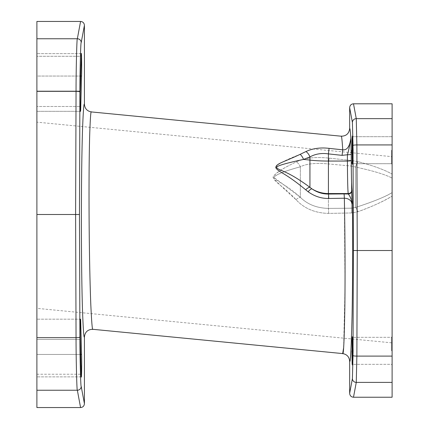 <?xml version="1.0" encoding="UTF-8"?>
<svg xmlns="http://www.w3.org/2000/svg" width="429" height="429" viewBox="0 0 429 429"><rect width="100%" height="100%" fill="white"/><g stroke="black" fill="none" stroke-linecap="round" stroke-linejoin="round"><path stroke-width="0.32" stroke-dasharray="2.15 1.61" d="M343.613 347.908L345.007 288.336L344.342 198.23A7.722 0.386 89.5 0 0 344.02 193.924L348.251 193.999L348.182 193.559C347.758 189.602 347.506 178.77 347.415 161.057L347.388 154.762L342.085 155.352L328.416 153.893L329.07 148.359C320.511 147.329 312.8 148.391 305.941 151.539L300.155 154.338C284.207 160.494 276.072 164.924 275.74 167.632C278.491 172.351 285.655 172.951 305.679 189.768L308.119 191.752C314.5 196.337 321.369 198.579 328.727 198.477L344.342 198.23C348.573 198.321 351.292 200.354 352.488 204.322C352.863 241.565 352.681 285.832 352.037 316.87C351.244 348.557 350.45 363.358 349.656 361.272M352.08 190.219L352.488 204.322C351.469 199.517 350.059 196.074 348.251 193.999A3.829 3.781 -9.4 0 0 352.08 190.219L352.011 189.774C351.587 186.207 351.335 176.432 351.244 160.457L350.852 138.17C349.769 146.466 347.061 150.354 342.739 149.828L342.085 155.352M349.656 393.35L352.407 378.571L353.008 355.571L353.394 250.515L357.26 250.515L356.869 144.927L356.268 118.64L353.501 103.797M353.394 250.515L353.008 145.463L352.407 122.463L349.656 107.684M349.656 128.507C349.984 127.965 350.38 131.188 350.852 138.17C349.506 146.546 348.353 152.075 347.388 154.762A3.829 0.601 -0.2 0 0 351.217 154.161M352.129 363.669L352.171 364.323M352.6 343.672L352.895 337.317L353.255 350.831L352.906 364.339L352.289 364.956L352.649 350.831L352.289 336.711L351.909 350.831M351.919 152.762L352.289 164.323L352.649 150.198L352.289 136.079L352.906 136.695L353.255 150.198L352.906 163.706L352.6 157.363M352.268 136.079L351.909 150.198M341.184 136.202C341.581 135.317 342.101 139.859 342.739 149.828L341.436 149.689M91.398 111.931C90.819 110.419 90.235 118.533 89.645 136.277C89.023 160.736 88.867 191.795 89.184 229.461C89.484 260.156 90.031 285.387 90.83 305.169C91.656 322.71 92.342 330.759 92.895 329.311M340.787 149.619L340.138 149.549M328.727 198.477A7.722 0.365 89.6 0 0 328.416 194.042L344.02 193.924M351.244 160.457A3.829 0.601 -0.2 0 1 347.415 161.057L328.416 161.057L328.416 153.893C321.568 152.88 315.406 153.893 309.942 156.928L303.539 159.427C285.88 163.208 276.877 165.905 276.528 167.519C279.617 171.133 287.58 170.56 309.942 187.339L311.904 188.835C317.036 192.358 322.538 194.096 328.416 194.042L328.416 193.559A30.888 30.507 180 0 1 311.904 188.835A7.722 1.877 124.5 0 0 308.119 191.752M305.941 151.539A7.722 4.639 -115.1 0 1 309.942 156.928L309.942 187.339A7.722 2.247 129.8 0 0 305.679 189.768M300.155 154.338A7.722 4.081 -112.7 0 1 303.539 159.427A77.22 12.082 180 0 1 309.942 160.097A30.888 4.832 180 0 0 328.416 161.057L328.416 193.559L348.182 193.559A3.829 3.781 -9.4 0 0 352.011 189.774M84.422 104.236C83.848 102.681 83.21 111.411 82.502 130.427C81.708 156.612 81.344 189.833 81.403 230.089C81.489 262.891 81.864 289.881 82.524 311.052C83.231 329.853 83.864 338.502 84.422 337.001M84.422 25.332L81.204 42.584C80.716 40.567 79.858 73.311 79.917 91.876L79.467 214.5L75.601 214.5L76.056 337.666C75.997 356.966 76.845 392.288 77.349 390.24L80.572 407.55M79.467 214.5L79.917 337.124C79.858 355.212 80.706 388.347 81.204 386.416L84.422 403.668M81.574 76.056C81.918 66.634 81.489 45.78 81.167 56.279L80.255 91.05C79.982 103.378 80.529 119.67 80.775 106.499L81.574 76.056L36.894 76.056L36.894 53.62L36.894 111.32L36.894 53.62L36.894 76.056L80.598 76.056M81.371 53.62L36.894 53.62L81.371 53.62L81.167 56.279L36.894 56.279L81.167 56.279M80.518 111.32L36.894 111.32L80.518 111.32L80.775 106.499L36.894 106.499L80.255 106.499M80.598 354.445L36.894 354.445L36.894 376.882L36.894 319.176L36.894 376.882L36.894 354.445L81.574 354.445L80.775 324.002C80.529 310.827 79.982 327.123 80.255 339.452L81.413 376.759M80.598 319.567L80.518 319.181L36.894 319.176L80.518 319.176M36.894 21.45L36.894 407.55M36.894 122.152L36.894 308.349L36.894 122.152L392.106 156.665L392.106 342.868L36.894 308.349M392.106 342.868L392.106 178.073C385.017 174.41 372.822 170.742 355.518 167.058L351.399 166.066L328.416 163.932C315.857 162.741 306.499 163.69 300.354 166.779A7.722 4.917 -116.1 0 0 296.31 161.883A7.722 4.917 63.9 0 1 300.354 166.779C306.542 163.696 315.894 162.747 328.416 163.932L329.102 158.135L328.416 163.932L351.399 166.066L352.08 160.58L351.399 166.066L355.518 167.058A7.722 2.429 -75.8 0 1 358.258 161.717L352.08 160.58L329.102 158.135C315.374 156.671 304.44 157.92 296.31 161.883C283.247 168.05 275.498 173.102 273.064 177.038C274.335 182.389 283.505 186.063 296.005 199.667C304.258 208.548 315.138 213.127 328.657 213.401L351.662 212.95L357.856 211.76C373.246 206.092 384.668 200.863 392.106 196.069C383.194 201.507 371.777 206.74 357.856 211.76L351.662 212.95L328.657 213.401C315.106 213.111 304.22 208.532 296.005 199.667C282.432 187.537 274.791 180.142 273.085 177.467C273.916 174.024 281.66 168.828 296.31 161.883C304.402 157.926 315.336 156.676 329.102 158.135L352.08 160.58L358.258 161.717C373.68 165.835 384.963 169.975 392.106 174.136C384.851 169.938 373.568 165.792 358.258 161.717A7.722 2.429 104.2 0 0 355.518 167.058C372.924 170.763 385.119 174.437 392.106 178.073L392.106 156.665M392.106 397.233L392.106 103.797M392.106 350.831L392.106 364.966L392.106 350.831M392.106 150.198L392.106 164.334L392.106 150.198M392.106 192.589C385.489 197.008 369.165 203.024 355.518 207.454L351.399 208.199L328.416 208.403C316.811 208.092 307.459 204.397 300.354 197.324L273.975 177.456C274.898 174.946 283.687 171.386 300.354 166.779C285.494 170.876 276.694 174.324 273.949 177.129C275.45 181.328 285.955 184.02 300.354 197.324C307.48 204.408 316.833 208.103 328.416 208.403L351.399 208.199L355.518 207.454C372.704 201.925 384.899 196.97 392.106 192.589M357.856 211.76A7.722 1.249 -108.6 0 0 355.518 207.454L355.518 167.058L355.518 207.454A7.722 1.249 71.4 0 1 357.856 211.76M296.005 199.667A7.722 2.274 -45.2 0 1 300.354 197.324A7.722 2.274 134.8 0 0 296.005 199.667M351.662 212.95A7.722 0.311 -90.6 0 0 351.399 208.199L351.399 166.066L351.399 208.199A7.722 0.311 89.4 0 1 351.662 212.95M392.106 382.395L356.268 382.395L356.869 356.108L357.26 250.515L392.106 250.515M391.489 350.831L391.489 337.317L391.489 350.831M352.547 349.549L352.6 357.995M391.489 150.198L391.489 163.712L391.489 150.198M352.6 143.039L352.579 144.444M352.289 364.956L352.906 364.339L353.255 350.831L352.906 337.323L352.579 344.948M352.547 148.917L352.895 163.712L353.255 150.198L352.906 136.69L391.489 136.685L392.106 136.068L391.489 136.685L352.895 136.685L352.289 136.079M81.204 42.584A3.861 3.823 10.6 0 0 77.349 38.76C76.855 36.621 76.003 71.52 76.056 91.334L75.601 214.5L36.894 214.5M80.572 21.45L77.349 38.76L36.894 38.76M328.657 213.401A7.722 0.279 -90.5 0 0 328.416 208.403L328.416 163.932L328.416 208.403A7.722 0.279 89.5 0 1 328.657 213.401M300.354 166.779L300.354 197.324L300.354 166.779M353.501 397.233L356.268 382.395A3.861 3.823 -169.4 0 1 352.407 378.571M392.106 356.108L356.869 356.108A3.861 0.536 -179.8 0 1 353.008 355.571M392.106 144.927L356.869 144.927A3.861 0.536 179.8 0 0 353.008 145.463M392.106 118.64L356.268 118.64A3.861 3.823 169.4 0 0 352.407 122.463M36.894 91.334L76.056 91.334A3.861 0.536 0.2 0 1 79.917 91.876M36.894 337.666L76.056 337.666A3.861 0.536 -0.2 0 0 79.917 337.124M36.894 390.24L77.349 390.24A3.861 3.823 -10.6 0 0 81.204 386.416M36.894 91.05L80.255 91.05L36.894 91.05M36.894 374.222L81.167 374.222L36.894 374.222M80.255 324.002L80.775 324.002M36.894 339.452L80.255 339.452L36.894 339.452M391.489 364.344L392.106 364.966L391.489 364.344L352.895 364.344L391.489 364.344M391.489 337.317L392.106 336.701L391.489 337.317L352.895 337.317L391.489 337.317M352.289 336.711L352.906 337.328L352.289 336.711M391.489 163.712L392.106 164.334L391.489 163.712L352.895 163.712L352.289 164.323L352.906 163.706L391.489 163.712M81.371 376.882L36.894 376.882L81.371 376.882"/><path stroke-width="0.64" d="M352.011 189.774A3.829 3.781 170.6 0 1 348.182 193.559C347.758 189.602 347.506 178.77 347.415 161.057L347.388 154.762C348.343 152.113 349.496 146.579 350.852 138.17C349.769 146.466 347.061 150.354 342.739 149.828C342.101 139.859 341.581 135.317 341.184 136.202L91.398 111.931C90.819 110.419 90.235 118.533 89.645 136.277C89.023 160.736 88.867 191.795 89.184 229.461C89.484 260.156 90.031 285.387 90.83 305.169C91.656 322.71 92.342 330.759 92.895 329.311L342.674 353.582C343.532 355.662 344.251 340.621 344.83 308.456C345.254 277.209 345.061 233.21 344.342 198.23L328.727 198.477C321.369 198.579 314.5 196.337 308.119 191.752L305.679 189.768C284.207 172.008 278.496 172.297 275.772 167.712C275.965 163.61 282.4 162.693 300.155 154.338L305.941 151.539C312.8 148.391 320.511 147.329 329.07 148.359L342.739 149.828L342.085 155.352L347.388 154.762A3.829 0.601 179.8 0 0 351.217 154.161L351.244 160.457C351.335 176.432 351.587 186.207 352.011 189.774L352.488 204.322C352.863 241.565 352.681 285.832 352.037 316.87C351.244 348.557 350.45 363.358 349.656 361.272L349.656 393.35C349.892 395.72 351.174 397.013 353.501 397.233L356.268 382.395L356.869 356.108L357.26 250.515L356.869 144.927L356.268 118.64L353.501 103.797L392.106 103.797L392.106 118.64L356.268 118.64A3.861 3.823 -10.6 0 0 352.407 122.463L349.656 107.684L349.656 128.507C349.083 133.558 346.257 136.122 341.184 136.202M340.138 149.549L329.07 148.359L328.416 153.893L342.085 155.352M349.656 128.507C349.984 127.965 350.38 131.188 350.852 138.17L351.217 154.161M349.656 393.35L352.407 378.571L353.008 355.571L353.394 250.515L392.106 250.515L392.106 118.64M353.394 250.515L353.008 145.463L352.407 122.463M352.649 350.831L352.289 364.956L352.021 340.717L352.289 336.711L352.649 350.831M352.649 150.198L352.289 164.323L352.021 140.085L352.289 136.079L352.649 150.198M351.244 160.457A3.829 0.601 179.8 0 1 347.415 161.057L328.416 161.057L328.416 193.559L348.182 193.559L348.251 193.999C350.053 196.08 351.469 199.517 352.488 204.322C351.292 200.348 348.573 198.321 344.342 198.23A7.722 0.386 -90.5 0 0 344.02 193.924L328.416 194.042C322.538 194.09 317.031 192.358 311.904 188.835L309.942 187.339C285.966 169.653 279.628 171.187 276.566 167.573C275.826 166.173 284.813 163.454 303.539 159.427L309.942 156.928C315.406 153.893 321.568 152.88 328.416 153.893L328.416 161.057A30.888 4.832 0 0 1 309.942 160.097L309.942 156.928A7.722 4.639 64.9 0 0 305.941 151.539M344.02 193.924L348.251 193.999A3.829 3.781 170.6 0 0 352.08 190.219M349.656 361.272C349.292 356.917 346.964 354.354 342.674 353.582L343.613 347.908M351.909 350.831L352.129 363.669M352.171 364.323L352.289 364.956M351.909 150.198L351.919 152.762M341.436 149.689L340.787 149.619M92.895 329.311C87.822 329.386 84.996 331.949 84.422 337.001C83.864 338.502 83.231 329.853 82.524 311.052C81.864 289.881 81.489 262.891 81.403 230.089C81.344 189.833 81.708 156.612 82.502 130.427C83.21 111.411 83.848 102.681 84.422 104.236C84.786 108.596 87.108 111.159 91.398 111.931M84.422 104.236L84.422 25.332L81.204 42.584C80.716 40.567 79.858 73.311 79.917 91.876L79.467 214.5L79.917 337.124C79.858 355.212 80.706 388.347 81.204 386.416L84.422 403.668L84.422 337.001M81.167 56.279C81.489 45.78 81.918 66.634 81.574 76.056L80.775 106.499C80.529 119.67 79.982 103.378 80.255 91.05L81.371 53.62M80.255 106.499L80.775 106.499L80.518 111.32M80.598 354.445L81.574 354.445C81.918 363.867 81.489 384.722 81.167 374.222L80.255 339.452C79.982 327.123 80.529 310.827 80.775 324.002L81.574 354.445C81.918 363.867 81.489 384.722 81.167 374.222L81.371 376.876M80.518 319.181L80.775 324.002L80.598 319.567M84.422 25.332C84.186 22.962 82.899 21.67 80.572 21.45L77.349 38.76C76.855 36.621 76.003 71.52 76.056 91.334L75.601 214.5L76.056 337.666C75.997 356.966 76.845 392.288 77.349 390.24L80.572 407.55L36.894 407.55L36.894 390.24L77.349 390.24A3.861 3.823 169.4 0 0 81.204 386.416M79.467 214.5L36.894 214.5L36.894 390.24M80.572 21.45L36.894 21.45L36.894 214.5M353.501 397.233L392.106 397.233L392.106 250.515M349.656 107.684C349.892 105.314 351.174 104.016 353.501 103.797M352.6 357.995L352.6 343.672M352.6 157.363L352.6 143.039M352.579 344.948L352.547 349.549M352.579 144.444L352.547 148.917M84.422 403.668C84.186 406.038 82.899 407.33 80.572 407.55M328.727 198.477A7.722 0.365 -90.4 0 0 328.416 194.042L328.416 193.559A30.888 30.507 0 0 1 311.904 188.835A7.722 1.877 -55.5 0 0 308.119 191.752M305.679 189.768A7.722 2.247 -50.2 0 1 309.942 187.339L309.942 160.097A77.22 12.082 0 0 0 303.539 159.427A7.722 4.081 67.3 0 0 300.155 154.338M81.204 42.584A3.861 3.823 -169.4 0 0 77.349 38.76L36.894 38.76M79.917 91.876A3.861 0.536 -179.8 0 0 76.056 91.334L36.894 91.334M392.106 382.395L356.268 382.395A3.861 3.823 10.6 0 1 352.407 378.571M392.106 144.927L356.869 144.927A3.861 0.536 -0.2 0 0 353.008 145.463M392.106 356.108L356.869 356.108A3.861 0.536 0.2 0 1 353.008 355.571M36.894 337.666L76.056 337.666A3.861 0.536 179.8 0 0 79.917 337.124M80.598 76.056L81.574 76.056M80.255 324.002L80.775 324.002"/></g></svg>
